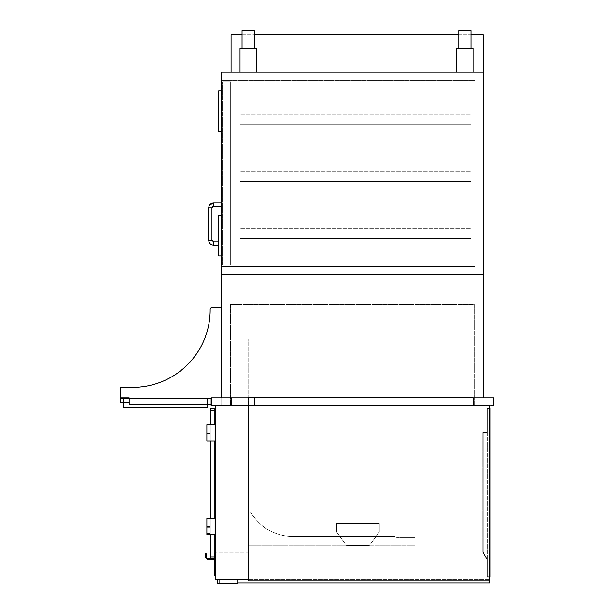 <?xml version="1.0" encoding="UTF-8"?>
<svg xmlns="http://www.w3.org/2000/svg" width="614" height="614" viewBox="0 0 614 614"><rect width="100%" height="100%" fill="white"/><g stroke="black" fill="none" stroke-linecap="round" stroke-linejoin="round"><path stroke-width="0.46" stroke-dasharray="3.07 2.3" d="M483.778 397.88L483.778 274.673L221.101 274.673L221.101 405.608L483.778 405.608L221.101 405.608L221.101 397.88L211.139 397.88L211.139 406.015L493.74 406.015L493.74 397.88L211.139 397.88L211.139 404.388L211.139 397.88L493.334 397.88L211.139 397.88L221.101 397.88L211.139 397.88L211.139 404.388L211.139 397.88L221.101 397.88L221.101 307.606L221.101 397.88L221.101 307.606L212.191 307.606A2.034 2.034 0 0 0 210.157 309.656A2.034 2.034 0 0 1 212.191 307.606L221.101 307.606M230.45 405.608L474.43 405.608L230.45 405.608L230.45 304.36L474.43 304.36L474.43 405.608L474.43 304.36L230.45 304.36L230.45 405.608M215.207 406.015L215.207 552.8L248.547 552.8L248.547 406.015L248.547 552.8L215.207 552.8L215.207 406.015L248.547 406.015L215.207 406.015L248.547 406.015L215.207 406.015L215.207 579.232L248.547 579.232L248.547 406.015L489.673 406.015L489.673 580.859L248.547 580.859L248.547 406.015L489.673 406.015L489.673 580.859L248.547 580.859L248.547 406.015L489.673 406.015L489.673 580.859L248.547 580.859L248.547 406.015L489.673 406.015M231.877 405.608L248.14 405.608L231.877 405.608L231.877 338.92L248.14 338.92L248.14 405.608L248.14 338.92L231.877 338.92L231.877 405.608M248.547 405.608L473.003 405.608L248.547 405.608L473.003 405.608L248.547 405.608L473.003 405.608L248.547 405.608L473.003 405.608L248.547 405.608L248.547 397.473L473.003 397.473L473.003 405.608L473.003 397.473L248.547 397.473L248.547 405.608L248.547 397.473L473.003 397.473L473.003 405.608L473.003 397.473L248.547 397.473L248.547 405.608L248.547 397.473L473.003 397.473L473.003 405.608L473.003 397.473L248.547 397.473L248.547 405.608L248.547 397.473L473.003 397.473L473.003 405.608L473.003 397.473L248.547 397.473L248.547 405.608M254.649 397.473L462.027 397.473L254.649 397.473L254.649 405.608L462.027 405.608L254.649 405.608L462.027 405.608L254.649 405.608L462.027 405.608L254.649 405.608L462.027 405.608L254.649 405.608L254.649 397.473L462.027 397.473L462.027 405.608L462.027 397.473L254.649 397.473L254.649 405.608L254.649 397.473L462.027 397.473L462.027 405.608L462.027 397.473L254.649 397.473L254.649 405.608L254.649 397.473L462.027 397.473L462.027 405.608L462.027 397.473L254.649 397.473L254.649 405.608L254.649 397.473M248.547 514.34L248.547 545.892L248.547 514.34A1.627 1.627 0 0 1 251.556 513.481A1.627 1.627 0 0 0 248.547 514.34L248.547 545.892L414.857 545.892L414.857 537.35L396.966 537.35A3.254 3.254 0 0 1 395.232 536.851A2.034 2.034 0 0 0 394.15 536.536L292.901 536.536A48.59 48.59 0 0 1 251.556 513.481A48.59 48.59 0 0 0 292.901 536.536L394.15 536.536A2.034 2.034 0 0 1 395.232 536.851A3.254 3.254 0 0 0 396.966 537.35A3.254 3.254 0 0 1 395.232 536.851A2.034 2.034 0 0 0 394.15 536.536L292.901 536.536A48.59 48.59 0 0 1 251.556 513.481A1.627 1.627 0 0 0 248.547 514.34L248.547 545.892L414.857 545.892L414.857 537.35L396.966 537.35L396.966 545.892L396.966 537.35A3.254 3.254 0 0 1 395.232 536.851A2.034 2.034 0 0 0 394.15 536.536L292.901 536.536A48.59 48.59 0 0 1 251.556 513.481A1.627 1.627 0 0 0 248.547 514.34M379.275 523.527L336.579 523.527L336.579 532.069L346.549 545.485L369.313 545.485L379.275 532.069L379.275 523.527L336.579 523.527L336.579 532.069L346.549 545.485L369.313 545.485L379.275 532.069L379.275 523.527M248.547 579.232L248.547 406.015M217.648 579.232L217.648 583.3L237.979 583.3L237.979 579.232L217.648 579.232L237.979 579.232M237.979 579.639L237.979 582.893L218.054 582.893L237.979 582.893L237.979 579.639L218.054 579.639L489.673 579.639L248.547 579.639M218.054 582.893L218.054 579.639L218.054 582.893M237.979 582.893L489.673 582.893L489.673 580.859M219.275 582.893L219.275 579.639L219.275 582.893M489.673 577.198L487.232 577.198L487.232 412.109L487.232 577.198L489.673 577.198L489.673 412.109L489.673 577.198L486.825 577.198L486.825 559.308L482.765 552.27L482.765 432.44L486.825 432.44L486.825 412.109L490.079 412.109L490.079 577.198L486.825 577.198L486.825 559.308L482.765 552.27L482.765 432.44L486.825 432.44L486.825 408.049L490.079 408.049L490.079 577.198L486.825 577.198L486.825 559.308L482.765 552.27L482.765 432.44L486.825 432.44L486.825 408.049L486.825 412.109L489.673 412.109L489.673 408.049L487.232 408.049L489.673 408.049L489.673 576.792L487.232 576.792L487.232 559.201L483.172 552.155L483.172 432.847L487.232 432.847L487.232 408.456L489.673 408.456L489.673 576.792L487.232 576.792L487.232 559.201L483.172 552.155L483.172 432.847L487.232 432.847L487.232 408.049L487.232 412.109L489.673 412.109L489.673 408.456L487.232 408.456L487.232 412.109L489.673 412.109L489.673 576.792L487.232 576.792L487.232 559.201L483.172 552.155L483.172 432.847L487.232 432.847L487.232 408.456L489.673 408.456L489.673 576.792L487.232 576.792L487.232 559.201L483.172 552.155L483.172 432.847L487.232 432.847L487.232 412.109L489.673 412.109L489.673 408.456L487.232 408.456L487.232 412.109L489.673 412.109M490.079 412.109L490.079 408.049L486.825 408.049L490.079 408.049L490.079 577.198L486.825 577.198L486.825 559.308L482.765 552.27L482.765 432.44L486.825 432.44L486.825 408.049L489.673 408.049M214.186 408.456L214.186 558.901L214.186 408.456L214.186 558.901L214.186 553.613L214.8 553.613L214.8 559.515L207.686 559.515L205.444 557.274L205.444 553.206L205.444 557.274L205.444 553.206L206.058 553.206L205.444 553.206L206.058 553.206L206.058 557.021L206.058 553.206L206.058 557.021L207.939 558.901L214.186 558.901L214.186 553.613L214.8 553.613L214.8 559.515L207.686 559.515L205.444 557.274L206.312 557.274L207.939 558.901L214.186 558.901L214.186 553.613L214.8 553.613L214.8 559.515L207.686 559.515L205.444 557.274L206.058 557.021L207.939 558.901M210.932 408.456L210.932 558.901L214.186 558.901L210.932 558.901L214.186 558.901L210.932 558.901L210.932 408.456L210.932 558.901L214.186 558.901L214.186 553.613M215.207 534.502L215.207 518.239L215.207 534.502L215.207 518.239L215.207 534.502L206.872 534.502L206.872 518.239L215.207 518.239L206.872 518.239L206.872 534.502L215.207 534.502L206.872 534.502L210.932 534.502L210.932 526.375L210.932 534.502L210.932 526.375L210.932 534.502L206.872 534.502L206.872 526.375L206.872 534.502L210.932 534.502L210.932 518.239M215.207 440.982L215.207 424.719L215.207 440.982L215.207 424.719L215.207 440.982L206.872 440.982L206.872 424.719L215.207 424.719L206.872 424.719L206.872 440.982L215.207 440.982L206.872 440.982L210.932 440.982L210.932 432.847L210.932 440.982L210.932 432.847L210.932 440.982L206.872 440.982L206.872 432.847L206.872 440.982L210.932 440.982L210.932 424.719M215.207 518.239L206.872 518.239L206.872 534.502L206.872 526.375L210.932 526.375L206.872 526.375L206.872 534.502L210.932 534.502M215.207 424.719L206.872 424.719L206.872 440.982L206.872 432.847L210.932 432.847L206.872 432.847L206.872 440.982L210.932 440.982M231.47 397.88L473.409 397.88L231.47 397.88L231.47 406.015L473.409 406.015L231.47 406.015L231.47 397.88M473.816 397.88L231.064 397.88L473.816 397.88L473.816 405.608L231.064 405.608L473.816 405.608L473.816 397.88M473.409 397.88L473.409 406.015L473.409 397.88M211.546 405.608L493.334 405.608L211.546 405.608L211.546 397.88L211.546 405.608M493.334 397.88L493.334 405.608L493.334 397.88M231.064 397.88L231.064 405.608L231.064 397.88M211.139 404.388L211.139 397.88L211.139 404.388L129.201 404.388L211.546 404.388L129.201 404.388L211.546 404.388L129.201 404.388L129.201 397.88L129.201 404.388L129.201 397.88L120.26 397.88L129.201 397.88L120.26 397.88L120.26 387.311L120.26 397.88L120.26 387.311L132.9 387.311A77.257 77.257 0 0 0 210.157 309.656A2.034 2.034 0 0 1 212.191 307.606M132.9 387.311A77.257 77.257 0 0 0 210.157 309.656M120.26 397.88L211.546 397.88L211.546 404.388L211.546 397.88L120.26 397.88L120.26 402.354L129.201 402.354L129.201 404.388L210.932 404.388L210.932 398.494L120.866 398.494L120.866 402.354L120.866 398.494L210.932 398.494L210.932 404.388L129.201 404.388L129.201 402.354L123.307 402.354L123.307 398.494L207.478 398.494L123.307 398.494L207.478 398.494L123.307 398.494L207.478 398.494L123.307 398.494L123.307 407.642L207.478 407.642L207.478 398.494L207.478 404.388M129.201 402.354L129.201 404.388L129.201 402.354L120.866 402.354M215.207 560.121L215.207 575.779L215.207 560.121L214.8 560.121L214.8 575.779L215.207 575.779M483.172 274.673L221.708 274.673L483.172 274.673L483.172 72.176L221.708 72.176L221.708 274.673M221.708 80.311L221.708 266.537L221.708 80.311L221.708 266.537L221.708 80.311L475.036 80.311L475.036 266.537L221.708 266.537L475.036 266.537L475.036 80.311L221.708 80.311M475.036 266.537L475.036 80.311L475.036 266.537L221.708 266.537L475.036 266.537M222.521 265.118L222.521 81.731L222.521 265.118L222.521 81.731L222.521 265.118L230.657 265.118L230.657 81.731L222.521 81.731L230.657 81.731L230.657 265.118L222.521 265.118L230.657 265.118L230.657 81.731L222.521 81.731L230.657 81.731L230.657 265.118L222.521 265.118M222.521 204.531L222.521 202.904L222.521 204.531M222.521 243.566L222.521 245.193L222.521 243.566M221.708 255.969L221.708 215.307L221.708 255.969L221.708 215.307L221.708 255.969L218.661 255.969L218.661 215.307L221.708 215.307L218.661 215.307L218.661 255.969L221.708 255.969L218.661 255.969L218.661 215.307L221.708 215.307M221.708 131.542L221.708 90.88L221.708 131.542L221.708 90.88L221.708 131.542L218.661 131.542L218.661 90.88L221.708 90.88L218.661 90.88L218.661 131.542L221.708 131.542L218.661 131.542L218.661 90.88L221.708 90.88M473.003 72.176L456.739 72.176L473.003 72.176L456.739 72.176L473.003 72.176L473.003 48.184L456.739 48.184L456.739 72.176L456.739 48.184L473.003 48.184L473.003 72.176L473.003 48.184L456.739 48.184L456.739 72.176M256.276 72.176L240.013 72.176L256.276 72.176L240.013 72.176L256.276 72.176L256.276 48.184L240.013 48.184L240.013 72.176L240.013 48.184L256.276 48.184L256.276 72.176L256.276 48.184L240.013 48.184L240.013 72.176M470.969 48.184L470.969 30.7L458.773 30.7L470.969 30.7L458.773 30.7L458.773 48.184L470.969 48.184L458.773 48.184M254.242 48.184L254.242 30.7L242.039 30.7L254.242 30.7L242.039 30.7L242.039 48.184L254.242 48.184L242.039 48.184M214.186 424.719L214.186 440.982M214.186 518.239L214.186 534.502M206.872 526.375L210.932 526.375L206.872 526.375M206.872 432.847L210.932 432.847L206.872 432.847M470.969 228.723L470.969 238.485L240.013 238.485L240.013 228.723L240.013 238.485L240.013 228.723L240.013 238.485L470.969 238.485L470.969 228.723L240.013 228.723L470.969 228.723L240.013 228.723L470.969 228.723L470.969 238.485L240.013 238.485L470.969 238.485L470.969 228.723M470.969 171.797L470.969 181.56L240.013 181.56L240.013 171.797L240.013 181.56L240.013 171.797L240.013 181.56L470.969 181.56L470.969 171.797L240.013 171.797L470.969 171.797L240.013 171.797L470.969 171.797L470.969 181.56L240.013 181.56L470.969 181.56L470.969 171.797M470.969 114.872L470.969 124.627L240.013 124.627L240.013 114.872L240.013 124.627L240.013 114.872L240.013 124.627L470.969 124.627L470.969 114.872L240.013 114.872L470.969 114.872L240.013 114.872L470.969 114.872L470.969 124.627L240.013 124.627L470.969 124.627L470.969 114.872M462.027 397.473L462.027 405.608L462.027 397.473M483.172 72.176L231.064 72.176L483.172 72.176L483.172 34.768L231.064 34.768L231.064 72.176M242.039 34.768L254.242 34.768M458.773 34.768L470.969 34.768M123.307 407.642L123.307 398.494L123.307 407.642L207.478 407.642L123.307 407.642L123.307 398.494L123.307 407.642L207.478 407.642L207.478 398.494L207.478 407.642L123.307 407.642M207.478 407.642L207.478 398.494L207.478 407.642M210.932 410.482L214.186 410.482M210.932 556.867L214.186 556.867M206.872 533.65L210.932 533.65L206.872 533.65M206.872 527.226L210.932 527.226L206.872 527.226M206.872 440.123L210.932 440.123L206.872 440.123M206.872 433.707L210.932 433.707L206.872 433.707M214.8 562.562L215.207 562.562M214.8 573.338L215.207 573.338M213.58 204.531L213.58 202.904L213.58 204.531M210.326 207.785L208.699 207.785L210.326 207.785M210.326 240.312L208.699 240.312L210.326 240.312M213.58 243.566L213.58 245.193L213.58 243.566M206.312 557.274L205.444 557.274M218.661 245.193L213.58 245.193L213.58 241.939L211.953 240.312L211.953 207.785L208.699 207.785L208.699 240.312L211.953 240.312M221.708 202.904L213.58 202.904L213.58 206.158L221.708 206.158M213.58 202.904L212.797 202.965M209.128 205.782L208.699 207.67M213.58 206.158L212.559 206.519M218.661 241.939L213.58 241.939"/><path stroke-width="0.92" d="M483.778 397.88L483.778 274.673L221.101 274.673L221.101 397.88L221.101 307.606L212.191 307.606A2.034 2.034 0 0 0 210.157 309.656A77.257 77.257 0 0 1 132.9 387.311L120.26 387.311L120.26 397.88L129.201 397.88L129.201 404.388L211.139 404.388M489.673 406.015L489.673 580.859L248.547 580.859L248.547 406.015M248.547 579.232L215.207 579.232L215.207 406.015M217.648 579.232L217.648 583.3L237.979 583.3L237.979 579.232M237.979 582.893L489.673 582.893L489.673 580.859M248.547 579.639L237.979 579.639M489.673 412.109L490.079 412.109L490.079 577.198L489.673 577.198M490.079 412.109L490.079 408.049L489.673 408.049M210.932 424.719L210.932 408.456L214.186 408.456L210.932 408.456L214.186 408.456L214.186 424.719M214.186 553.613L214.8 553.613L214.8 559.515L207.686 559.515L205.444 557.274L206.312 557.274L207.939 558.901L214.186 558.901L214.186 534.502M211.139 397.88L211.139 406.015L493.74 406.015L493.74 397.88L211.139 397.88M221.101 307.606L212.191 307.606M210.157 309.656A77.257 77.257 0 0 1 132.9 387.311M120.26 397.88L120.26 402.354L129.201 402.354M207.478 404.388L207.478 407.642L123.307 407.642L123.307 402.354L120.866 402.354M215.207 560.121L214.8 560.121L214.8 575.779L215.207 575.779M470.969 34.768L483.172 34.768L483.172 72.176L221.708 72.176L221.708 274.673M483.172 72.176L483.172 274.673M473.003 72.176L473.003 48.184L456.739 48.184L456.739 72.176M256.276 72.176L256.276 48.184L240.013 48.184L240.013 72.176M458.773 48.184L458.773 30.7L470.969 30.7L470.969 48.184M242.039 48.184L242.039 30.7L254.242 30.7L254.242 48.184M214.186 440.982L214.186 518.239M210.932 440.982L210.932 518.239M210.932 534.502L210.932 558.901L207.939 558.901M210.932 408.456L214.186 408.456M206.312 557.274L206.058 553.206L205.444 553.206L205.444 557.274M215.207 534.502L206.872 534.502L206.872 518.239L215.207 518.239M215.207 440.982L206.872 440.982L206.872 424.719L215.207 424.719M221.708 255.969L218.661 255.969L218.661 215.307L221.708 215.307M221.708 131.542L218.661 131.542L218.661 90.88L221.708 90.88M242.039 34.768L231.064 34.768L231.064 72.176M254.242 34.768L458.773 34.768M214.8 573.338L215.207 573.338M214.8 562.562L215.207 562.562M210.932 410.482L214.186 410.482M210.932 556.867L214.186 556.867M218.661 241.939L213.58 241.939L213.58 245.193C210.617 244.902 208.99 243.274 208.699 240.312C208.99 243.274 210.617 244.902 213.58 245.193L218.661 245.193M210.326 240.312L208.699 240.312L208.699 207.785L211.953 207.785L211.953 240.312L210.326 240.312M211.953 207.785L213.58 206.158L213.58 202.904C210.617 203.196 208.99 204.823 208.699 207.785L208.699 207.67M212.797 202.965L209.128 205.782M211.953 240.312L213.58 241.939M213.58 206.158L221.708 206.158M213.58 202.904L221.708 202.904"/></g></svg>
